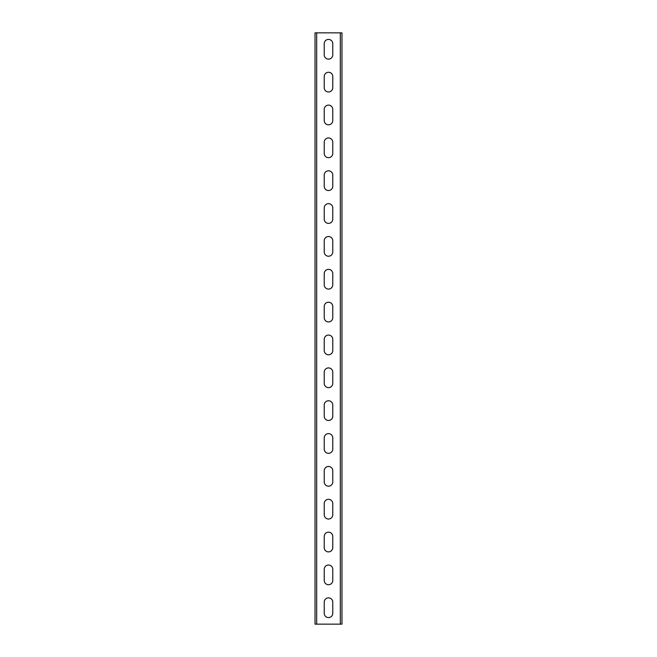 <?xml version="1.0" encoding="UTF-8"?>
<svg xmlns="http://www.w3.org/2000/svg" width="657" height="657" viewBox="0 0 657 657"><rect width="100%" height="100%" fill="white"/><g stroke="black" fill="none" stroke-linecap="round" stroke-linejoin="round"><path stroke-width="0.99" d="M341.969 32.85L341.969 624.15L315.032 624.15L315.032 32.85L341.969 32.85M324.23 602.141L324.23 613.309A4.271 4.271 0 0 0 328.5 617.58A4.271 4.271 0 0 0 332.771 613.309L332.771 602.141A4.271 4.271 0 0 0 328.5 597.87A4.271 4.271 0 0 0 324.23 602.141M324.23 569.291L324.23 580.459A4.271 4.271 0 0 0 328.5 584.73A4.271 4.271 0 0 0 332.771 580.459L332.771 569.291A4.271 4.271 0 0 0 328.5 565.02A4.271 4.271 0 0 0 324.23 569.291M324.23 536.441L324.23 547.61A4.271 4.271 0 0 0 328.5 551.88A4.271 4.271 0 0 0 332.771 547.61L332.771 536.441A4.271 4.271 0 0 0 328.5 532.17A4.271 4.271 0 0 0 324.23 536.441M324.23 503.591L324.23 514.76A4.271 4.271 0 0 0 328.5 519.03A4.271 4.271 0 0 0 332.771 514.76L332.771 503.591A4.271 4.271 0 0 0 328.5 499.32A4.271 4.271 0 0 0 324.23 503.591M324.23 470.741L324.23 481.909A4.271 4.271 0 0 0 328.5 486.18A4.271 4.271 0 0 0 332.771 481.909L332.771 470.741A4.271 4.271 0 0 0 328.5 466.47A4.271 4.271 0 0 0 324.23 470.741M324.23 437.891L324.23 449.059A4.271 4.271 0 0 0 328.5 453.33A4.271 4.271 0 0 0 332.771 449.059L332.771 437.891A4.271 4.271 0 0 0 328.5 433.62A4.271 4.271 0 0 0 324.23 437.891M324.23 405.041L324.23 416.21A4.271 4.271 0 0 0 328.5 420.48A4.271 4.271 0 0 0 332.771 416.21L332.771 405.041A4.271 4.271 0 0 0 328.5 400.77A4.271 4.271 0 0 0 324.23 405.041M324.23 372.19L324.23 383.36A4.271 4.271 0 0 0 328.5 387.63A4.271 4.271 0 0 0 332.771 383.36L332.771 372.19A4.271 4.271 0 0 0 328.5 367.92A4.271 4.271 0 0 0 324.23 372.19M324.23 339.341L324.23 350.51A4.271 4.271 0 0 0 328.5 354.78A4.271 4.271 0 0 0 332.771 350.51L332.771 339.341A4.271 4.271 0 0 0 328.5 335.07A4.271 4.271 0 0 0 324.23 339.341M324.23 306.49L324.23 317.66A4.271 4.271 0 0 0 328.5 321.93A4.271 4.271 0 0 0 332.771 317.66L332.771 306.49A4.271 4.271 0 0 0 328.5 302.22A4.271 4.271 0 0 0 324.23 306.49M324.23 273.64L324.23 284.81A4.271 4.271 0 0 0 328.5 289.08A4.271 4.271 0 0 0 332.771 284.81L332.771 273.64A4.271 4.271 0 0 0 328.5 269.37A4.271 4.271 0 0 0 324.23 273.64M324.23 240.791L324.23 251.96A4.271 4.271 0 0 0 328.5 256.23A4.271 4.271 0 0 0 332.771 251.96L332.771 240.791A4.271 4.271 0 0 0 328.5 236.52A4.271 4.271 0 0 0 324.23 240.791M324.23 207.94L324.23 219.11A4.271 4.271 0 0 0 328.5 223.38A4.271 4.271 0 0 0 332.771 219.11L332.771 207.94A4.271 4.271 0 0 0 328.5 203.67A4.271 4.271 0 0 0 324.23 207.94M324.23 175.09L324.23 186.26A4.271 4.271 0 0 0 328.5 190.53A4.271 4.271 0 0 0 332.771 186.26L332.771 175.09A4.271 4.271 0 0 0 328.5 170.82A4.271 4.271 0 0 0 324.23 175.09M324.23 142.24L324.23 153.41A4.271 4.271 0 0 0 328.5 157.68A4.271 4.271 0 0 0 332.771 153.41L332.771 142.24A4.271 4.271 0 0 0 328.5 137.97A4.271 4.271 0 0 0 324.23 142.24M324.23 109.39L324.23 120.56A4.271 4.271 0 0 0 328.5 124.83A4.271 4.271 0 0 0 332.771 120.56L332.771 109.39A4.271 4.271 0 0 0 328.5 105.12A4.271 4.271 0 0 0 324.23 109.39M324.23 76.541L324.23 87.71A4.271 4.271 0 0 0 328.5 91.98A4.271 4.271 0 0 0 332.771 87.71L332.771 76.541A4.271 4.271 0 0 0 328.5 72.27A4.271 4.271 0 0 0 324.23 76.541M324.23 43.691L324.23 54.859A4.271 4.271 0 0 0 328.5 59.13A4.271 4.271 0 0 0 332.771 54.859L332.771 43.691A4.271 4.271 0 0 0 328.5 39.42A4.271 4.271 0 0 0 324.23 43.691M340.326 32.85L340.326 624.15M316.674 32.85L316.674 624.15"/></g></svg>
